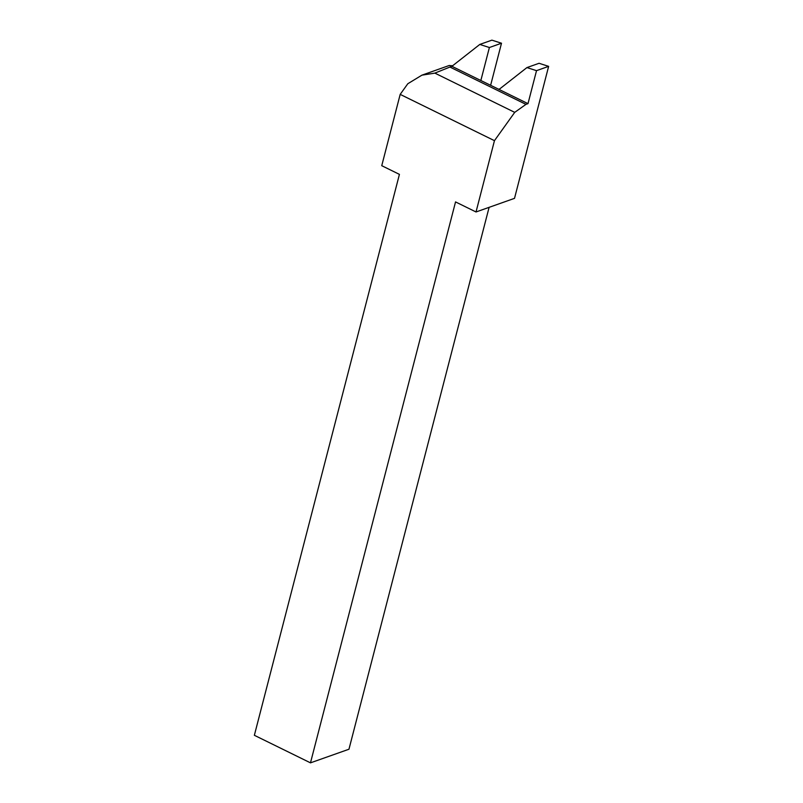<?xml version="1.0" encoding="UTF-8"?>
<svg xmlns="http://www.w3.org/2000/svg" width="803" height="803" viewBox="0 0 803 803"><rect width="100%" height="100%" fill="white"/><g stroke="black" fill="none" stroke-linecap="round" stroke-linejoin="round"><path stroke-width="1.2" d="M494.457 140.666L514.723 112.36L525.965 104.36L527.993 103.647L451.858 66.278L434.804 73.133L421.916 75.161L407.814 83.733L400.185 94.383L381.746 165.689L399.422 174.371L254.36 735.297L310.48 762.85L455.542 201.914L476.018 211.972L494.457 140.666L400.185 94.383M525.965 104.36L449.841 67M476.018 211.972L514.512 198.351L548.64 66.358L539.054 63.286L526.929 67.582L536.524 70.654L548.64 66.358M452.691 65.695A30.112 24.461 70.5 0 1 449.268 65.475L421.916 75.161M434.855 73.113L514.723 112.36M310.48 762.85L348.964 749.229L489.107 207.335M498.633 89.243L499.857 88.802M499.044 89.444L526.929 67.582M536.524 70.654L527.993 103.647M451.908 66.308L479.792 44.436L491.908 40.15L501.504 43.221L490.623 85.309M479.792 44.436L489.388 47.518L501.504 43.221M489.388 47.518L480.846 80.511"/></g></svg>
